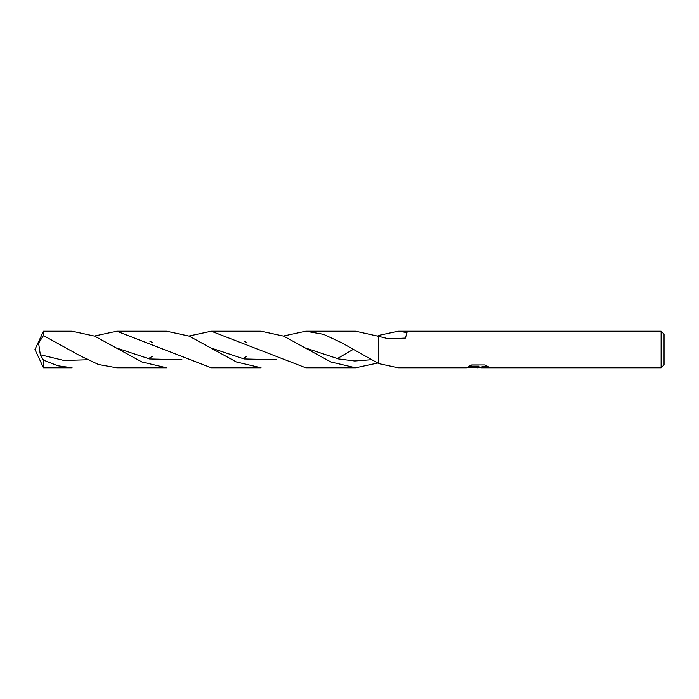 <?xml version="1.0" encoding="UTF-8"?>
<svg xmlns="http://www.w3.org/2000/svg" width="699" height="699" viewBox="0 0 699 699"><rect width="100%" height="100%" fill="white"/><g stroke="black" fill="none" stroke-linecap="round" stroke-linejoin="round"><path stroke-width="1.05" d="M479.138 367.333L477.513 367.788L473.957 367.333M477.513 367.788L478.029 367.298L475.958 367.788M661.123 367.788L661.123 331.212L664.05 334.139L664.05 364.861L661.123 367.788L480.999 367.788L480.877 367.29L482.424 366.652L487.343 366.197M398.159 331.212L407.019 332.567L405.42 338.071L388.74 338.866L378.762 336.359L378.762 335.389L398.159 331.212L661.123 331.212M283.418 336.036L305.769 331.212L323.646 334.349L341.61 342.737L378.762 363.611L378.762 336.359L355.555 331.212L305.769 331.212L355.555 331.212M378.762 363.611L398.159 367.788L466.312 367.788L478.832 366.634L468.304 366.634L471.738 364.948L484.722 364.948L488.487 366.826L484.119 366.774L480.877 367.753M472.131 367.333L478.02 366.826L478.02 367.298M469.204 366.145L478.832 366.145L478.832 366.634M43.478 367.788L43.478 360.116L57.79 365.76L72.102 367.788L43.478 367.788L34.95 349.5L43.478 331.212L72.102 331.212L94.653 336.123L141.906 361.968L166.58 367.788L116.785 367.788L98.48 364.502L80.149 355.808L43.478 335.564L43.478 331.212M43.478 360.116L40.324 354.743L38.594 343.122L43.478 335.564M148.258 358.657L152.557 356.315M188.931 336.036L211.281 331.212L261.068 331.212L283.619 336.114L330.872 361.968L355.555 367.788L305.769 367.788L211.281 331.212M377.74 363.034L355.555 367.788L305.769 367.788M94.444 336.036L116.785 331.212L166.58 331.212L189.141 336.114L236.376 361.96L261.068 367.788L211.281 367.788L116.785 331.212M337.241 358.657L353.004 349.5M377.74 335.966L378.727 335.406L378.727 336.35M276.454 359.767L244.065 358.954L211.683 348.198M87.489 359.775L63.906 360.457L40.324 354.743M242.754 358.657L246.861 356.411M370.933 359.758L354.743 360.999L338.543 358.945L306.162 348.189M181.976 359.775L149.595 358.963L117.205 348.207M378.727 335.406L378.762 336.359M477.976 367.333L480.877 367.333M246.974 342.659L244.231 341.095M152.6 342.711L149.761 341.103"/></g></svg>
